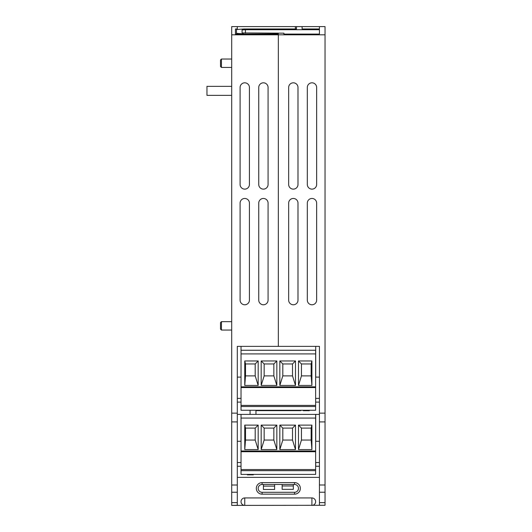 <?xml version="1.0" encoding="UTF-8"?>
<svg xmlns="http://www.w3.org/2000/svg" width="532" height="532" viewBox="0 0 532 532"><rect width="100%" height="100%" fill="white"/><g stroke="black" fill="none" stroke-linecap="round" stroke-linejoin="round"><path stroke-width="0.8" d="M324.966 505.287L231.699 505.4L237.299 505.287L237.299 492.246L231.699 492.246L231.699 413.145L237.299 413.145L237.299 421.903L231.699 421.903M278.336 34.081L235.43 34.081L235.43 28.981L237.299 28.981L237.299 26.6L231.699 26.6L231.699 413.145M237.299 502.627L231.699 502.627L231.699 492.246M231.699 502.627L231.699 505.287M319.439 477.384L237.299 477.384M311.905 497.939A3.731 3.731 0 0 1 315.636 501.669A3.731 3.731 0 0 1 311.905 505.4L311.905 497.939L244.76 497.939A3.731 3.731 0 0 0 241.029 501.669A3.731 3.731 0 0 0 244.76 505.4L244.76 497.939M237.299 421.903L237.299 492.246M319.439 492.233L325.039 492.233L325.039 505.287L319.439 505.287L319.439 346.372L237.299 346.372L237.299 413.145M315.636 402.106L315.709 398.375L319.439 398.375M315.636 406.521L241.029 406.521L241.029 410.252L315.636 410.252L315.636 353.92L241.029 353.92L241.029 350.262L315.636 350.262L315.636 353.92M241.029 406.521L241.029 353.92M237.299 377.108L241.029 377.108M241.029 346.372L241.029 350.262L241.029 346.372M231.699 34.806L278.336 34.806L278.336 33.902L243.935 34.081M249.422 87.481A4.662 4.662 0 0 0 244.76 82.819A4.662 4.662 0 0 0 240.098 87.481L240.098 184.471A4.662 4.662 0 0 0 244.76 189.133A4.662 4.662 0 0 0 249.422 184.471L249.422 87.481M268.075 87.481A4.662 4.662 0 0 0 263.413 82.819A4.662 4.662 0 0 0 258.745 87.481L258.745 184.471A4.662 4.662 0 0 0 263.413 189.133A4.662 4.662 0 0 0 268.075 184.471L268.075 87.481M249.422 203.124A4.662 4.662 0 0 0 244.76 198.463A4.662 4.662 0 0 0 240.098 203.124L240.098 300.115A4.662 4.662 0 0 0 244.76 304.776A4.662 4.662 0 0 0 249.422 300.115L249.422 203.124M268.075 203.124A4.662 4.662 0 0 0 263.413 198.463A4.662 4.662 0 0 0 258.745 203.124L258.745 300.115A4.662 4.662 0 0 0 263.413 304.776A4.662 4.662 0 0 0 268.075 300.115L268.075 203.124M278.336 346.372L278.336 34.806L325.039 34.806L325.039 26.6L319.439 26.6L319.439 28.974L302.096 28.974L302.096 26.6L296.497 26.6L296.497 28.974L243.935 28.974L236.481 29.533L236.481 33.343L243.935 33.902M325.039 492.233L325.039 34.806M237.299 26.6L296.497 26.6M319.439 377.108L315.709 377.108L315.709 346.372M295.493 385.441L295.493 360.969L279.825 360.969L279.825 385.441L295.493 385.441L292.507 375.891L282.811 375.891L279.825 385.441M276.84 385.441L276.84 360.969L261.172 360.969L261.172 385.441L276.84 385.441L273.854 375.891L264.158 375.891L261.172 385.441M298.479 385.441L311.905 385.441L311.905 360.969L298.479 360.969L298.479 385.441L301.458 375.891L311.16 375.891L311.905 385.441M258.186 360.969L244.76 360.969L244.76 385.441L258.186 385.441L258.186 360.969L255.2 363.954L245.505 363.954L244.76 360.969M315.636 387.569L241.029 387.569M315.636 405.397L241.029 405.397L315.636 405.397M295.24 492.246L295.845 492.087M297.714 490.71L298.299 489.546M262.103 494.168L262.103 492.306L294.562 492.306L262.103 492.306A3.917 3.917 0 0 1 258.186 488.389A3.917 3.917 0 0 1 262.103 484.472L294.562 484.472A3.917 3.917 0 0 1 298.479 488.389A3.917 3.917 0 0 1 294.562 492.306L262.103 492.306A3.917 3.917 0 0 1 258.186 488.389A3.917 3.917 0 0 1 262.103 484.472L262.103 482.604L294.562 482.604A5.779 5.779 0 0 1 300.341 488.389A5.779 5.779 0 0 1 294.562 494.168L262.103 494.168A5.779 5.779 0 0 1 256.324 488.389A5.779 5.779 0 0 1 262.103 482.604M258.618 490.178L258.951 490.71M260.82 492.087L261.425 492.246M263.413 489.473L274.605 489.473L274.605 486.115L263.413 486.115L263.413 489.473M293.332 485.962L293.332 489.34L282.14 489.34L282.14 485.962L293.332 485.962L293.332 484.472L282.14 484.472L282.14 485.962M237.299 402.106L241.029 402.106M237.299 398.375L241.029 398.375M280.198 410.252L280.198 410.624L280.198 410.252M255.952 414.408L255.952 410.624L276.467 410.624L276.467 410.252L276.467 410.624L300.713 410.624L300.713 410.252M250.073 414.408L250.073 410.252M255.952 410.252L255.952 410.624M315.636 470.667L241.029 470.667L241.029 474.398L315.636 474.398L315.636 418.066L241.029 418.066L241.029 414.408L315.636 414.408L315.636 418.066M241.029 470.667L241.029 418.066M237.299 441.274L241.029 441.274M237.299 414.415L241.029 414.415M295.493 449.587L295.493 425.115L279.825 425.115L279.825 449.587L295.493 449.587L292.507 440.037L282.811 440.037L279.825 449.587M276.84 449.587L276.84 425.115L261.172 425.115L261.172 449.587L276.84 449.587L273.854 440.037L264.158 440.037L261.172 449.587M298.479 449.587L311.905 449.587L311.905 425.115L298.479 425.115L298.479 449.587L301.458 440.037L311.16 440.037L311.905 449.587M258.186 425.115L244.76 425.115L244.76 449.587L258.186 449.587L258.186 425.115L255.2 428.1L245.505 428.1L244.76 425.115M315.636 451.715L241.029 451.715M315.636 469.55L241.029 469.55L315.636 469.55M237.299 466.265L241.029 466.265M237.299 462.534L241.029 462.534M253.338 474.398L253.338 474.843L247.367 474.843L247.367 474.398M295.493 425.115L292.507 428.1L292.507 440.037M292.507 428.1L282.811 428.1L282.811 440.037M282.811 428.1L279.825 425.115M276.84 425.115L273.854 428.1L273.854 440.037M273.854 428.1L264.158 428.1L264.158 440.037M264.158 428.1L261.172 425.115M311.16 440.037L311.16 428.1L311.905 425.115M311.16 428.1L301.458 428.1L301.458 440.037M301.458 428.1L298.479 425.115M245.505 428.1L245.505 440.037L244.76 449.587M255.2 428.1L255.2 440.037L245.505 440.037M255.2 440.037L258.186 449.587M303.326 410.252L303.326 410.697L309.292 410.697L309.292 410.252M319.439 414.415L315.709 414.415L315.709 441.274L319.439 441.274M319.439 462.534L315.709 462.534L315.709 466.265L319.439 466.265M263.413 486.115L263.413 484.472L274.605 484.472L274.605 486.115M319.439 402.106L315.709 402.106M295.493 360.969L292.507 363.954L292.507 375.891M292.507 363.954L282.811 363.954L282.811 375.891M282.811 363.954L279.825 360.969M276.84 360.969L273.854 363.954L273.854 375.891M273.854 363.954L264.158 363.954L264.158 375.891M264.158 363.954L261.172 360.969M311.16 375.891L311.16 363.954L311.905 360.969M311.16 363.954L301.458 363.954L301.458 375.891M301.458 363.954L298.479 360.969M245.505 363.954L245.505 375.891L244.76 385.441M255.2 363.954L255.2 375.891L245.505 375.891M255.2 375.891L258.186 385.441M316.646 87.481A4.662 4.662 0 0 0 311.978 82.819A4.662 4.662 0 0 0 307.316 87.481L307.316 184.471A4.662 4.662 0 0 0 311.978 189.133A4.662 4.662 0 0 0 316.646 184.471L316.646 87.481M297.993 87.481A4.662 4.662 0 0 0 293.332 82.819A4.662 4.662 0 0 0 288.663 87.481L288.663 184.471A4.662 4.662 0 0 0 293.332 189.133A4.662 4.662 0 0 0 297.993 184.471L297.993 87.481M316.646 203.124A4.662 4.662 0 0 0 311.978 198.463A4.662 4.662 0 0 0 307.316 203.124L307.316 300.115A4.662 4.662 0 0 0 311.978 304.776A4.662 4.662 0 0 0 316.646 300.115L316.646 203.124M297.993 203.124A4.662 4.662 0 0 0 293.332 198.463A4.662 4.662 0 0 0 288.663 203.124L288.663 300.115A4.662 4.662 0 0 0 293.332 304.776A4.662 4.662 0 0 0 297.993 300.115L297.993 203.124M319.439 28.974L319.439 26.6L302.096 26.6L302.096 28.974M319.439 34.081L319.439 29.699L319.439 34.081L283.928 34.081L283.928 33.177L242.073 32.924L242.073 29.952L245.438 29.699L319.439 29.699M236.481 34.081L236.481 33.343M242.073 32.924L242.073 29.952M245.438 33.177L245.438 29.699M235.43 28.981L235.43 34.081M237.299 28.981L237.299 29.473M295.38 28.974L295.38 26.6M221.445 330.053L221.445 321.661L220.514 322.592L220.514 329.122L221.445 330.053L231.699 330.053M221.445 67.431L221.445 59.039L220.514 59.97L220.514 66.5L221.445 67.431L231.699 67.431M231.699 86.357L206.961 86.357L206.961 95.361L231.699 95.361M237.299 485.018L231.699 485.018M315.636 386.837L241.029 386.837M315.636 450.99L241.029 450.99M294.562 482.604L294.562 484.472A3.917 3.917 0 0 1 298.479 488.389A3.917 3.917 0 0 1 294.562 492.306L294.562 494.168M325.039 413.145L319.439 413.145M319.439 421.903L325.039 421.903M319.439 484.998L325.039 484.998M319.439 502.627L325.039 502.627M231.699 321.661L221.445 321.661M231.699 59.039L221.445 59.039"/></g></svg>
